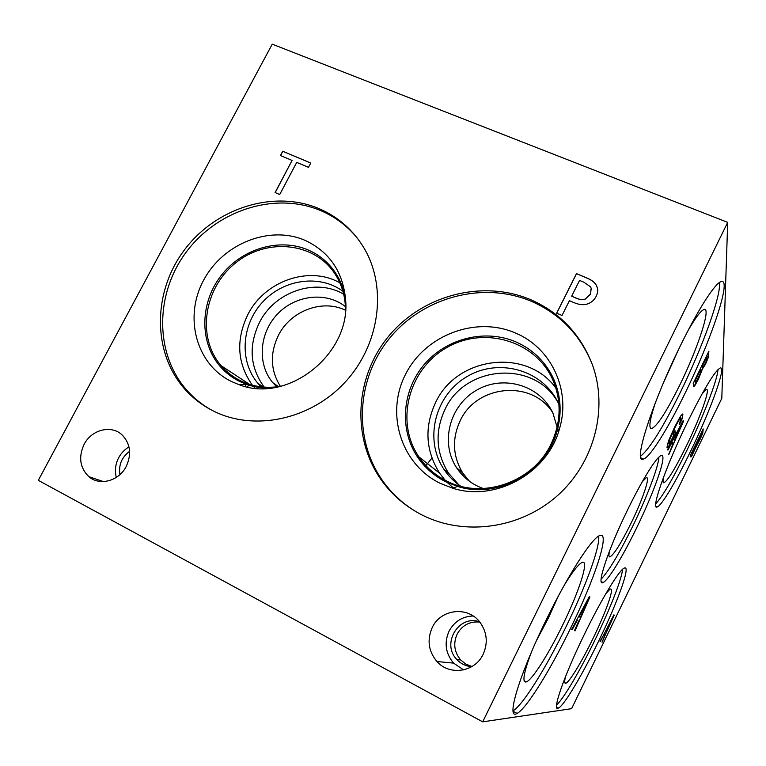 <?xml version="1.0" encoding="UTF-8"?>
<svg xmlns="http://www.w3.org/2000/svg" width="766" height="766" viewBox="0 0 766 766"><rect width="100%" height="100%" fill="white"/><g stroke="black" fill="none" stroke-linecap="round" stroke-linejoin="round"><path stroke-width="1.15" d="M482.685 721.84L38.3 480.349L272.236 44.16L727.7 222.37L721.792 398.349L571.608 708.674L482.685 721.84L727.7 222.37M279.714 194.535L275.09 192.534L292.085 160.429L280.433 155.527L282.702 151.247L310.766 163.005L308.487 167.323L296.729 162.382L279.714 194.535M282.702 151.247L310.737 163.062M280.548 155.575L282.788 151.352M292.085 160.429L275.205 192.592M571.666 296.193L575.343 297.754C579.469 299.63 582.754 300.061 585.176 299.046L590.423 294.125L591.18 288.236L590.509 286.838L584.027 282.29L579.556 280.413L571.666 296.193L575.371 297.84C579.498 299.717 582.782 300.148 585.205 299.133L590.452 294.211L591.237 288.447M576.463 273.625L586.622 277.876C591.304 279.772 594.445 282.089 596.034 284.808L597.154 287.221C598.131 289.921 597.796 292.966 596.159 296.356C594.301 299.908 591.639 302.35 588.183 303.681C584.247 305.308 579.508 304.954 573.973 302.627L569.416 300.684L562.014 315.477L556.652 313.17L576.463 273.625L586.651 277.972C591.333 279.868 594.464 282.175 596.063 284.895L597.288 287.633M556.71 313.198L576.492 273.711M432.244 627.526C440.737 608.865 468.141 605.81 480.09 622.442C487.099 632.39 488.114 643.009 483.145 654.317C475.025 672.184 449.47 676.052 436.936 661.518C428.414 651.215 426.853 639.888 432.244 627.526M84.107 444.366C91.556 429.496 111.616 424.536 122.273 435.069C130.45 443.83 131.762 454.305 126.199 466.513C118.931 481.086 99.57 486.257 88.808 476.644C79.875 467.825 78.304 457.063 84.107 444.366M531.144 299.879C560.185 312.815 580.561 334.321 592.271 364.405C608.52 408.479 594.483 462.846 557.284 495.784C520.133 528.779 464.541 536.296 422.66 515.288C406.794 507.274 393.6 496.32 383.067 482.408C351.307 440.23 354.265 378.241 388.161 336.829C421.884 295.274 482.503 278.977 531.144 299.879M319.546 208.84C338.735 217.228 353.72 230.576 364.511 248.873C387.433 288.265 379.591 345.294 344.786 382.521C310.134 419.892 254.006 431.507 213.398 411.016C202.98 405.788 193.865 398.962 186.052 390.536C152.319 354.131 152.233 293.148 183.897 250.626C215.313 207.902 274.027 189.221 319.546 208.84M612.293 618.583L605.647 630.897L606.567 631.385L612.293 618.583L605.647 630.897M605.81 630.983L606.567 631.385M600.362 641.41L613.872 614.82L602.162 642.167L605.197 634.459L604.24 633.98L600.017 641.257M604.24 633.98L600.19 641.324M605.197 634.459L604.077 633.894M614.246 615.088L601.999 642.08M572.202 629.7L571.647 629.47L589.332 596.561L589.906 596.992L575.017 630.878L574.462 630.648L578.636 621.188L577.152 620.441L572.202 629.7L571.656 629.461M697.721 443.303L691.803 456.038L690.922 457.034L690.511 455.1L703.178 428.941L702.776 433.087L700.497 438.439L690.922 457.034M702.077 369.94L698.305 379.457L694.772 385.729L693.785 386.677L693.22 383.393L708.876 351.24L708.301 357.492L705.476 364.271L701.867 369.854L698.094 379.361L693.785 386.677M636.536 528.071C622.921 556.202 608.175 580.532 603.091 582.533C595.852 586.947 608.099 549.576 627.766 509.514C642.186 479.813 656.73 456.593 661.115 455.607C668 452.811 654.595 491.217 636.536 528.071M684.823 393.743C667.837 428.721 650.315 456.957 643.526 459.073C632.448 465.355 651.177 404.888 680.38 345.763C698.592 308.401 715.865 281.955 721.534 281.524C731.865 279.13 710.484 341.684 684.823 393.743M690.223 452.045C676.129 481.24 661.853 505.33 657.314 506.9C650.219 511.238 665.568 466.915 687.456 422.171C703.897 389.004 714.812 370.945 720.203 368.006C726.829 365.688 710.139 411.294 690.223 452.045M570.258 628.896C550.323 670.03 526.347 708.876 517.05 713.414C505.503 720.998 519.252 674.511 546.608 619.062C568.439 574.222 592.223 537.617 599.749 535.558C610.693 530.934 594.579 579.412 570.258 628.896M598.801 640.769C582.744 674.07 564.331 705.256 558.529 708.062C551.3 712.983 563.527 676.981 584.209 634.698C601.434 599.089 619.512 569.473 624.328 568.075C631.165 564.762 617.75 601.904 598.801 640.769M667.646 447.574L666.966 447.258L668.555 440.766L674.463 427.399L680.486 416.273L682.439 414.061L682.879 414.559L681.836 419.691L679.404 424.699L680.84 417.767C679.93 418.246 677.881 421.75 674.674 428.28L670.078 438.573L668.728 443.591L669.474 443.964L673.419 435.844L673.17 434.226L674.961 430.54L675.334 433.106L668.689 446.77L667.081 447.583M667.914 450.121L667.751 449.24L683.186 420.505L683.32 421.693L668.747 454.611L672.653 444.558L672.242 442.02L667.914 450.121M587.398 601.3L578.943 616.601L580.331 617.339L587.398 601.3L578.943 616.601M579.153 616.707L580.331 617.339M577.152 620.441L571.991 629.595M578.636 621.188L576.942 620.336M575.017 630.878L574.471 630.629M589.906 596.992L574.806 630.772M701.771 432.685L698.085 440.306L698.257 441.503L700.229 438.133L701.522 435.145L701.599 432.608L697.912 440.23L698.19 441.465M696.677 443.198L692.014 452.84L692.292 453.951L692.694 453.539L696.466 445.678L696.514 443.121L691.842 452.763L692.167 453.893M702.776 433.087L697.615 443.102M703.016 429.266L702.604 433.01M707.123 356.133L702.566 365.497L702.795 367.489L705.16 363.611L706.769 359.829L706.913 356.046L702.355 365.401L702.69 367.45M700.833 369.049L695.068 380.903L695.451 382.799L695.873 382.445L700.536 372.793L700.622 368.963L694.848 380.807L695.279 382.732M708.301 357.492L701.934 369.691M708.665 351.671L708.09 357.406M681.213 425.274L673.793 438.659L674.31 440.823L681.213 425.274L673.793 438.659M673.994 438.746L674.31 440.823M672.242 442.02L667.847 449.766M683.32 421.693L668.68 454.228M683.033 420.802L683.119 421.606M668.689 446.77L667.435 447.478M675.334 433.106L668.488 446.674M674.817 430.846L675.133 433.01M670.078 438.573L668.527 443.495L668.929 444.041M680.639 417.681L680.639 417.681C679.729 418.159 677.671 421.664 674.463 428.184L669.877 438.478M681.836 419.691L679.911 423.148M682.611 416.819L681.635 419.605M682.535 414.042L682.401 416.733M247.255 382.856L246.872 383.45M246.25 384.436L245.024 386.437M248.653 385.068L247.447 387.002M431.928 458.087L425.925 465.651M447.181 471.99L446.511 472.9M443.131 477.907L442.556 478.827M465.288 477.907L465.833 477.247M210.679 409.599C202.253 404.764 194.765 398.818 188.216 391.761C154.598 355.491 154.483 294.738 186.023 252.387C217.305 209.827 275.798 191.241 321.155 210.803C335.422 216.989 347.496 226.133 357.396 238.226M305.529 240.562C329.686 252.129 343.053 271.949 345.638 300.023C350.818 354.294 287.537 404.142 238.877 384.599L231.543 381.545C196.048 364.434 183.658 317.105 203.526 280.404C222.887 243.464 269.977 224.716 305.529 240.562M270.944 388.065C262.508 388.314 254.436 387.108 246.738 384.427L239.892 381.583C232.175 377.791 225.539 372.678 219.986 366.234C199.256 342.143 200.003 302.924 220.943 275.837C241.711 248.624 279.676 237.297 308.746 250.223C320.226 255.375 329.39 263.293 336.217 273.979C341.234 282.022 344.384 290.917 345.667 300.684M233.285 377.858L219.986 366.234C199.265 342.153 200.012 302.924 220.943 275.837C241.721 248.624 279.676 237.307 308.755 250.223C316.779 253.795 323.74 258.822 329.658 265.314M336.226 273.989C341.234 282.012 344.384 290.889 345.667 300.636M246.738 384.436L238.877 384.599M345.504 310.412C345.485 297.294 342.182 285.44 335.604 274.87C315.42 242.372 267.305 237.182 235.784 262.805C203.842 287.853 196.364 337.155 221.135 365.717C226.612 372.085 233.17 377.15 240.802 380.894C253.086 386.763 266.348 388.582 280.567 386.351M552.516 412.319C531.566 379.4 476.576 384.877 460.27 420.572C451.825 438.688 452.658 456.172 462.76 473.024L469.548 481.364M483.336 488.545C472.009 484.495 463.076 477.524 456.536 467.653C439.818 442.336 449.805 405.07 476.883 390.018C503.683 374.459 540.585 385.384 553.033 413.429L557.102 427.208M345.504 310.259C322.457 298.797 290.649 310.824 278.451 335.278C269.766 353.337 270.417 370.361 280.423 386.38M276.785 386.878L272.763 382.646C256.945 363.86 259.291 332.923 277.541 314.012C295.599 294.929 326.192 291.396 345.418 306.611M558.002 402.447C534.515 359.848 465.278 364.932 445.065 409.264C434.762 431.335 435.873 452.582 448.407 472.986L458.891 484.945M555.857 387.998C526.366 347.429 456.814 356.611 435.701 402.322C424.201 426.911 425.503 450.532 439.607 473.177L445.123 480.234M447.229 482.484L454.142 488.612M558.941 404.486C544.281 370.572 499.863 357.396 467.748 376.173C435.299 394.327 423.521 439.196 443.974 469.376C448.445 476.05 454.037 481.661 460.72 486.228M446.99 481.172C435.423 475.456 426.059 467.346 418.897 456.852C394.758 421.664 408.651 368.992 446.741 347.64C484.409 325.54 536.526 340.994 553.282 380.989C561.717 401.863 560.961 422.899 551.022 444.089C533.165 482.14 482.772 499.71 446.99 481.172M343.685 294.24C315.956 277.541 274.841 291.587 259.492 322.4C248.337 345.83 249.917 367.402 264.232 387.127M339.865 282.874C309.263 265.247 264.682 280.921 247.868 314.539C235.689 339.951 237.182 363.486 252.349 385.154M254.178 387.395L254.848 388.161M342.909 291.262C319.594 274.036 283.564 279.159 262.594 302.091C241.414 324.832 239.049 361.322 257.95 383.383L261.158 386.83M415.9 511.631C403.558 504.114 393.082 494.673 384.494 483.308C352.858 441.293 355.788 379.553 389.54 338.313C423.11 296.93 483.48 280.72 531.93 301.555C560.434 314.252 580.58 335.288 592.367 364.683M515.978 333.239C551.013 347.927 571.043 389.932 559.659 428.156C548.111 473.072 495.506 502.209 452.591 488.172L440.364 483.403C400.714 464.263 385.308 413.152 405.645 374.124C425.427 334.828 476.289 315.573 515.978 333.239M433.671 474.24L417.786 457.407C398.933 429.649 402.083 390.172 424.508 364.176C446.837 338.084 485.74 328.537 516.581 342.201C533.912 350.1 546.464 362.825 554.249 380.367C560.913 396.491 561.89 413.247 557.198 430.636C546.445 472.383 497.594 499.461 457.618 486.429L446.243 482.005C434.533 476.213 425.044 468.016 417.776 457.398C398.923 429.64 402.073 390.172 424.508 364.166C446.837 338.084 485.74 328.537 516.571 342.201C532.169 349.258 543.984 360.393 552.018 375.599M559.659 428.156L556.968 431.43M469.539 488.957L457.618 486.429L452.591 488.172M128.985 446.913C124.599 449.518 121.152 453.137 118.653 457.762C115.36 464.215 114.584 470.755 116.327 477.4M129.607 451.318C121.689 457.264 118.471 465.019 119.946 474.594M479.803 622.078C469.759 621.149 462.195 625.171 457.12 634.171C453.06 643.526 454.248 652.125 460.682 659.957L465.852 664.122L472.009 666.516M473.139 615.979C462.377 616.41 454.353 621.475 449.067 631.155C444.021 642.779 445.525 653.427 453.577 663.117L463.612 669.905M479.631 621.868C458.987 614.131 440.996 643.756 456.852 659.536C460.931 663.863 465.9 666.238 471.77 666.659M622.519 569.377C621.973 578.684 610.129 608.788 595.421 639.045C580.628 669.656 563.709 698.697 556.566 705.007M605.868 593.65L609.736 589.437C615.414 585.31 606.576 610.732 593.2 638.116C581.854 661.633 568.966 682.966 565.634 683.282C564.351 683.483 564.351 681.146 565.653 676.273M598.667 536.104C600.276 546.857 585.54 586.947 566.045 626.751C546.455 667.138 522.833 705.314 513.057 710.762M564.341 585.08C571.915 572.738 577.545 565.356 581.212 562.933C590.327 556.748 579.919 590.04 562.55 625.295C548.312 654.652 531.298 681.386 525.869 682.027C522.077 682.104 523.915 672.165 531.374 652.201M558.309 596.149L548.351 618.114L536.506 640.529M558.232 596.293L548.332 618.105L536.573 640.376M540.518 631.797L553.875 604.594M717.981 369.585C717.493 380.08 702.929 417.422 686.815 450.513C673.199 478.338 662.829 496.109 655.725 503.817M702.144 393.772L705.917 389.683C711.461 386.093 700.383 417.384 686.336 446.061C675.152 468.763 667.636 481.019 663.796 482.819C662.801 482.772 662.791 480.694 663.758 476.596M719.437 282.52C721.476 294.987 702.259 347.726 680.572 391.886C663.174 427.179 649.836 448.646 640.558 456.277M688.261 330.165C695.222 318.244 700.287 311.427 703.456 309.723C712.179 304.782 698.123 347.936 679.835 384.934C666.248 412.28 656.749 426.853 651.33 428.654C648.534 428.041 649.836 419.519 655.227 403.098M678.303 350.043L663.49 382.761M678.197 350.254L663.576 382.54M658.894 457.149C658.492 466.877 646.743 497.536 632.726 526.252C619.282 553.559 608.74 571.206 601.099 579.182M642.224 481.871L645.949 477.974C651.071 474.738 642.913 499.059 631.136 523.025C621.034 543.391 613.959 554.68 609.908 556.892C608.721 557.016 608.635 554.929 609.659 550.62M463.076 475.791L463.037 473.436M186.052 390.536L188.216 391.761M462.76 473.024L456.536 467.653M278.527 386.658L272.763 382.646M439.607 473.177L418.897 456.852M448.407 472.986L443.974 469.376M249.534 384.35L221.135 365.717M263.437 387.06L257.95 383.383M383.067 482.408L384.494 483.308M103.42 481.594L88.808 476.644M453.577 663.117L436.936 661.518M460.682 659.957L456.852 659.536M558.529 708.062L556.576 707.028M564.733 682.468L565.634 683.282M517.05 713.414L513.134 711.317M524.04 680.342L525.869 682.027M657.314 506.9L655.888 506.23M663.193 482.321L663.796 482.819M643.526 459.073L640.951 457.886M650.257 427.773L651.33 428.654M603.091 582.533L601.233 581.624M609.066 556.24L609.908 556.892"/></g></svg>
